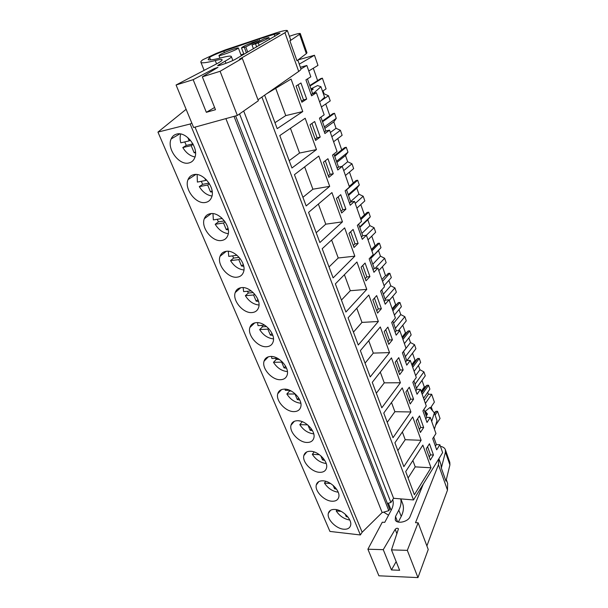 <?xml version="1.0" encoding="UTF-8"?>
<svg xmlns="http://www.w3.org/2000/svg" width="608" height="608" viewBox="0 0 608 608"><rect width="100%" height="100%" fill="white"/><g stroke="black" fill="none" stroke-linecap="round" stroke-linejoin="round"><path stroke-width="0.91" d="M186.124 109.311L157.943 132.103L190.175 124.009L191.801 123.067M300.968 68.97L306.85 65.474L310.832 76.828L305.93 79.861L311.577 95.844L316.396 92.697L324.163 114.836L319.451 118.127L324.908 133.562L329.544 130.165L337.045 151.559L332.515 155.093L337.79 170.004L342.243 166.379L349.494 187.059L345.139 190.813L350.238 205.238L354.517 201.392L361.54 221.396L357.352 225.363L362.284 239.309L366.404 235.266L373.19 254.63L369.162 258.788L373.935 272.293L377.902 268.06L384.484 286.809L380.6 291.148L385.221 304.22L389.044 299.82L395.413 317.992L391.681 322.491L396.158 335.16L399.836 330.592L406.015 348.209L402.412 352.86L406.76 365.15L410.301 360.438L416.298 377.515L412.824 382.31L417.035 394.227L420.455 389.378L426.269 405.954L422.917 410.879L427.006 422.438L430.304 417.46L435.951 433.55L432.721 438.596L436.681 449.821L439.865 444.729L442.632 452.603L413.531 499.951L393.596 498.286L390.906 502.489L387.41 503.47M300.367 67.26L306.85 65.474M157.943 132.103L329.931 531.43L360.377 534.956L362.148 532.243L382.143 512.552L388.793 510.69L389.69 509.291L235.608 115.923M190.175 124.009L360.377 534.956M335.221 509.458C342.813 509.914 352.146 519.399 350.664 525.16C349.904 528.177 347.533 529.522 343.558 529.196C335.905 528.588 326.785 519.171 328.312 513.433C329.065 510.538 331.368 509.215 335.221 509.458M306.918 442.457C298.84 442.434 288.998 431.771 291.012 425.197C291.863 422.233 294.105 420.736 297.738 420.713C305.748 420.554 315.818 431.277 313.872 437.874C313.006 440.982 310.688 442.51 306.918 442.457M284.4 389.128C292.562 388.725 302.913 399.958 300.77 406.866C299.866 409.99 297.57 411.57 293.892 411.616C285.646 411.814 275.53 400.649 277.75 393.756C278.639 390.784 280.858 389.249 284.4 389.128M270.598 356.463C278.928 355.786 289.575 367.582 287.212 374.824C286.262 377.956 284.004 379.582 280.417 379.719C272.004 380.175 261.6 368.448 264.047 361.213C264.974 358.249 267.155 356.668 270.598 356.463M252.054 312.558C243.261 313.614 232.21 300.527 235.212 292.562C236.223 289.651 238.321 288.002 241.52 287.622C250.222 286.315 261.531 299.463 258.62 307.435C257.594 310.536 255.406 312.238 252.054 312.558M221.616 240.494C212.397 242.296 200.587 227.476 204.326 218.69C205.398 215.901 207.389 214.236 210.292 213.689C219.412 211.607 231.481 226.488 227.871 235.273C226.776 238.268 224.694 240.008 221.616 240.494M193.8 174.64C203.156 172.094 215.642 188.024 211.614 197.25C210.482 200.154 208.46 201.886 205.55 202.449C196.088 204.691 183.867 188.814 188.039 179.596C189.134 176.905 191.056 175.248 193.8 174.64M226.191 251.324C235.091 249.66 246.764 263.606 243.534 271.981C242.47 275.036 240.327 276.769 237.105 277.172C228.106 278.578 216.691 264.685 220.043 256.318C221.076 253.452 223.128 251.788 226.191 251.324M266.479 346.72C257.883 347.464 247.167 335.092 249.88 327.507C250.846 324.558 252.989 322.939 256.31 322.643C264.822 321.67 275.789 334.096 273.167 341.696C272.186 344.82 269.96 346.492 266.479 346.72M310.642 451.265C318.508 451.326 328.312 461.594 326.542 467.894C325.713 470.98 323.372 472.454 319.527 472.31C311.592 472.066 302.009 461.86 303.84 455.59C304.661 452.641 306.926 451.197 310.642 451.265M323.129 480.829C330.858 481.095 340.419 490.952 338.8 496.979C338.002 500.034 335.646 501.44 331.732 501.205C323.942 500.772 314.594 490.983 316.274 484.979C317.049 482.06 319.337 480.677 323.129 480.829M188.868 162.967C179.155 165.695 166.478 148.61 171.152 138.943C172.269 136.374 174.108 134.756 176.67 134.087C186.276 131.032 199.226 148.17 194.712 157.829C193.557 160.626 191.611 162.336 188.868 162.967M195.031 127.125L362.148 532.243M225.88 118.613L382.143 512.552M234.012 116.364L388.793 510.69M239.544 113.909L390.906 502.489M243.686 111.013L393.596 498.286M261.911 97.052L413.531 499.951M264.64 95.16L277.195 128.653L302.761 111.56L291.065 79.063L266.623 93.776M365.993 280.82L369.922 276.632L365.081 263.051L361.091 267.17L365.993 280.82M342.471 221.844L331.938 192.584L308.568 212.374L319.869 242.539L342.471 221.844L325.774 224.177L318.372 204.075M358.104 243.466L353.111 229.429L348.962 233.366L354.023 247.479L358.104 243.466L355.019 243.838L350.687 231.732M294.439 174.671L306.158 205.937L329.688 186.352L318.79 156.066L294.439 174.671M333.275 173.736L327.925 158.726L323.433 162.237L328.852 177.338L333.275 173.736L330.136 174.306L325.303 160.778M291.939 167.998L316.464 149.606L305.17 118.248L279.786 135.576L291.939 167.998M309.996 124.8L315.605 140.433L320.211 137.058L314.67 121.524L309.996 124.8M413.577 399.182L409.313 387.212L405.878 391.955L410.195 403.978L413.577 399.182L410.59 399.167L407.307 389.986M306.683 99.089L300.952 82.992L296.073 86.009L301.887 102.212L306.683 99.089L303.514 99.872L298.102 84.755M400.398 382.744L391.453 357.892L372.263 382.341L381.801 407.801L400.398 382.744L384.256 382.858L380.296 372.104M387.896 327.096L384.203 331.55L388.793 344.348L392.434 339.834L387.896 327.096M389.546 352.602L380.312 326.952L360.369 350.618L370.234 376.922L389.546 352.602L373.297 353.104L368.722 340.7M381.36 308.735L376.671 295.587L372.833 299.881L377.576 313.097L381.36 308.735L378.305 308.94L374.429 298.095M348.08 317.809L358.272 345.01L378.343 321.488L368.813 295.002L348.08 317.809M403.165 369.968L398.772 357.626L395.208 362.224L399.661 374.627L403.165 369.968L400.163 370.014L396.69 360.316M335.365 283.875L345.906 312.018L366.776 289.362L356.926 261.995L335.365 283.875M336.414 198.406L341.65 212.998L345.899 209.19L340.731 194.682L336.414 198.406M344.637 227.871L322.202 248.748L333.116 277.879L354.829 256.166L344.637 227.871M403.856 466.663L421.124 440.291L412.71 416.928L394.911 442.784L403.856 466.663M419.535 415.91L416.222 420.774L420.409 432.44L423.67 427.523L419.535 415.91M410.917 411.958L402.245 387.866L383.77 413.052L393.004 437.699L410.917 411.958L394.888 411.707L391.499 402.511M422.856 445.117L405.703 471.588L414.375 494.73L431.019 467.78L422.856 445.117M433.466 455.02L429.453 443.749L426.261 448.734L430.32 460.051L433.466 455.02L430.525 454.875L427.584 446.667M423.951 409.359L426.786 417.392L425.76 418.92M430.304 417.46L426.786 417.392M433.709 437.046L436.369 444.585L435.389 446.15M439.865 444.729L436.369 444.585M307.435 78.926L312.626 93.647L311.136 94.612M316.396 92.697L312.626 93.647L314.534 92.408L314.777 93.108M320.902 117.116L325.789 130.978L324.36 132.027M329.544 130.165L325.789 130.978M333.914 154.006L338.519 167.063L337.144 168.18M342.243 166.379L338.519 167.063M346.484 189.658L350.824 201.962L349.501 203.14M354.517 201.392L350.824 201.962M358.644 224.139L362.725 235.729L361.456 236.968M368.007 239.848L375.653 232.248L374.087 227.711L366.396 235.266L362.725 235.729M370.409 257.511L374.254 268.417L373.031 269.716M377.902 268.06L374.254 268.417M381.794 289.811L385.419 300.078L384.241 301.431M389.044 299.82L385.419 300.078M392.829 321.108L396.241 330.767L395.101 332.166M399.836 330.592L396.241 330.767M403.522 351.432L406.729 360.521L405.635 361.965M410.301 360.438L406.729 360.521M413.896 380.836L416.906 389.386L415.849 390.868M420.455 389.378L416.906 389.386M255.474 43.723L258.256 42.872C265.156 40.067 268.683 38.296 268.835 37.552L264.404 38.638L252.008 44.984L255.474 43.723L256.667 46.953M253.437 48.815L252.008 44.984M247.737 52.106L245.784 46.9L258.233 40.546L252.153 42.613C245.237 45.418 241.688 47.204 241.513 47.964L243.93 54.302L241.513 47.964M246.415 52.873L244.272 47.173L245.784 46.9M258.62 41.602L258.233 40.546M220.94 54.127L218.941 55.503C219.002 56.301 231.602 51.885 236.474 49.347L238.374 48.024C238.268 47.242 225.895 51.574 220.94 54.127M301.515 101.171L303.514 99.872M302.761 111.56L285.76 115.604L275.705 88.312M274.96 122.694L285.76 115.604M323.038 90.881L324.041 93.776L323.502 94.134M309.768 85.538L320.735 78.607L322.384 78.174L326.086 88.874L322.498 91.23M308.78 70.969L317.969 65.398L314.465 55.26L299.265 64.159M322.384 78.174L309.951 86.055M314.465 55.26L298.08 59.896M311.448 90.288L313.249 89.133L311.585 88.532L317.536 85.584L320.925 86.708L324.596 97.272L319.633 101.924M320.925 86.708L314.534 92.408M258.256 42.872L259.221 45.478M244.272 47.173L241.558 48.002M430.38 408.082L434.378 402.124L431.665 394.258L428.435 394.258L427.736 392.236M431.216 406.836L432.584 410.765M434.234 412.771L436.027 411.304L437.562 411.327L440.04 418.494L435.556 425.41M313.287 68.233L317.596 80.598M321.389 106.94L330.243 100.898L328.472 95.768L324.041 93.776M325.736 103.976L329.855 115.794M322.316 121.129L332.88 113.65L334.522 113.278L336.27 118.324L324.36 126.912M333.602 141.755L342.129 135.288L340.412 130.31L336.034 128.296L333.807 121.874L336.27 118.324M337.79 138.578L341.726 149.895M334.468 155.587L344.645 147.607L346.279 147.28L347.974 152.175L336.49 161.333M345.435 175.484L353.651 168.606L351.986 163.788L347.662 161.751L345.496 155.526L347.974 152.175M349.463 172.11L353.233 182.932M349.25 186.367L356.052 180.508L357.671 180.234L359.313 184.976L348.247 194.666M356.896 208.164L364.823 200.914L363.204 196.24L358.925 194.188L356.828 188.146L359.313 184.976M360.78 204.607L364.466 214.905M360.552 218.584L367.103 212.42L368.722 212.184L370.31 216.79L359.64 226.974M374.087 227.711L369.862 225.644L368.851 222.756L367.825 219.784L370.31 216.79M371.762 236.117L375.106 245.723L375.584 245.662M371.511 249.827L377.834 243.375L379.438 243.185L380.98 247.654L370.682 258.301M378.792 270.583L386.164 262.656L384.644 258.256L380.464 256.173L378.488 250.488L380.98 247.654M382.409 266.692L385.518 275.622L386.285 275.553L388.246 273.418L389.834 273.273L391.339 277.605L384.089 285.692M388.869 280.364L390.762 285.813L383.344 294.196M389.249 300.405L396.37 292.174L394.896 287.903L390.762 285.813M392.738 296.37L395.633 304.669L396.393 304.616L398.354 302.594L399.935 302.488L401.394 306.698L394.394 315.073M399.008 309.548L400.763 314.594L393.596 323.274M398.346 330.668L406.281 320.849L404.852 316.692L400.763 314.594M402.777 325.189L405.46 332.88L406.212 332.842L408.181 330.942L409.746 330.866L411.16 334.955L404.404 343.604M408.857 337.904L410.476 342.562L403.552 351.515M406.972 360.514L415.918 348.703L414.519 344.675L410.476 342.562M412.528 353.18L415.006 360.301L415.758 360.278L417.719 358.484L419.284 358.446L420.66 362.421L414.124 371.321M418.433 365.454L419.923 369.748L415.636 375.638M416.472 388.147L425.281 375.79L423.92 371.868L419.923 369.748M422.005 380.388L424.293 386.962L425.038 386.962L426.998 385.259L428.549 385.252L429.886 389.12L423.571 398.263M311.585 88.532L312.064 89.893M429.21 456.965L430.525 454.875M431.019 467.78L415.218 466.868L412.878 460.514M408.105 477.994L415.218 466.868M431.665 394.258L425.387 403.438M437.562 411.327L435.1 415.074M426.292 414.162L425.866 414.8M428.435 394.258L424.285 400.292M426.261 415.902L427.492 414.056L425.281 411.297L429.924 407.527L434.355 412.923L437.023 420.592L434.408 429.172M434.355 412.923L431.695 421.428M436.027 411.304L434.568 413.524M425.281 411.297L426.679 415.272M336.034 128.296L330.357 132.491M333.807 121.874L324.862 128.341M328.472 95.768L320.515 101.103M322.544 121.775L334.522 113.278M320.211 137.058L317.057 137.735L311.942 123.439M315.142 139.133L317.057 137.735M316.464 149.606L299.562 153.041L290.442 128.303M289.188 160.656L299.562 153.041M347.662 161.751L341.916 166.44M345.496 155.526L336.878 162.42M340.412 130.31L331.839 136.724M334.734 156.355L346.279 147.28M328.297 175.796L330.136 174.306M329.688 186.352L312.892 189.21L304.654 166.866M302.921 197.319L312.892 189.21M358.925 194.188L350.679 201.552M356.828 188.146L348.521 195.442M351.986 163.788L343.725 170.605M346.545 189.848L357.671 180.234M345.899 209.19L342.783 209.654L338.208 196.855M341.02 211.234L342.783 209.654M316.198 232.727L325.774 224.177M369.862 225.644L361.897 233.373M367.825 219.784L359.807 227.453M363.204 196.24L355.239 203.437M360.894 219.564L368.722 212.184M364.374 214.913L360.529 218.53M353.316 245.495L355.019 243.838M354.829 256.166L338.238 257.99L331.611 240M329.027 266.965L338.238 257.99M380.464 256.173L372.78 264.244M378.488 250.488L370.751 258.491M371.883 250.906L379.438 243.185M375.106 245.723L371.397 249.5M369.922 276.632L366.852 276.914L362.756 265.46M365.218 278.654L366.852 276.914M366.776 289.362L350.299 290.723L344.402 274.702M341.43 300.078L350.299 290.723M384.644 258.256L375.159 268.326M382.554 281.306L389.834 273.273M385.518 275.622L381.938 279.558M386.285 275.553L388.246 273.418M376.732 310.741L378.305 308.94M378.343 321.488L361.98 322.407L356.767 308.256M353.438 332.12L361.98 322.407M394.896 287.903L385.077 299.121M392.905 310.817L399.935 302.488M395.633 304.669L392.175 308.742M396.393 304.616L392.38 309.343M398.354 302.594L392.456 309.563M392.434 339.834L389.409 339.956L385.738 329.703M387.889 341.825L389.409 339.956M365.066 363.143L373.297 353.104M404.852 316.692L395.367 328.305M402.952 339.477L409.746 330.866M405.46 332.88L402.116 337.09M406.212 332.842L402.336 337.729M408.181 330.942L402.481 338.132M398.696 371.952L400.163 370.014M376.329 393.201L384.256 382.858M414.519 344.675L405.361 356.645M412.71 367.308L419.284 358.446M415.006 360.301L411.776 364.633M415.758 360.278L412.011 365.309M417.719 358.484L412.216 365.894M409.184 401.151L410.59 399.167M387.25 422.34L394.888 411.707M423.92 371.868L415.074 384.18M422.203 394.356L428.549 385.252M424.293 386.962L421.169 391.415M425.038 386.962L421.42 392.122M426.998 385.259L421.678 392.867M423.67 427.523L420.706 427.439L417.597 418.752M419.345 429.476L420.706 427.439M421.124 440.291L405.209 439.698L402.359 431.969M397.837 450.589L405.209 439.698M180.728 134.018C179.892 136.671 179.922 139.612 180.819 142.842L189.194 140.874L187.819 137.583M184.733 141.922L186.322 145.418L182.81 147.554C186.025 152.874 190.091 156.013 195.001 156.97M182.81 147.554L191.178 145.624L194.157 152.76L195.51 152.851M192.941 143.883L186.322 145.418M189.194 140.874L190.38 140.152M191.178 145.624L193.207 144.385M194.157 152.76L195.464 151.947M197.129 174.572L197.38 182.081L205.732 180.447L204.835 178.296M201.263 181.321L202.669 184.338L199.302 186.618C202.639 192.067 206.857 195.206 211.972 196.027M199.302 186.618L207.647 185.022L210.52 191.9L212.23 192.022M209.046 183.107L202.669 184.338M205.732 180.447L206.53 179.907M207.647 185.022L209.464 183.783M210.52 191.9L212.086 190.806M212.975 213.644L213.355 219.898L221.669 218.591L221.213 217.497M217.2 219.29L218.439 221.859L215.202 224.276C218.637 229.816 222.992 232.948 228.274 233.67M215.202 224.276L223.516 222.999L226.282 229.634L228.289 229.786M224.443 220.924L218.439 221.859M221.669 218.591L222.087 218.28M223.516 222.999L225.089 221.814M226.282 229.634L228.008 228.304M228.312 251.294L228.752 256.394L236.998 255.269M232.59 255.922L233.647 258.066L230.538 260.612C234.05 266.213 238.518 269.336 243.937 269.975M230.538 260.612L238.822 259.631L241.49 266.03L243.717 266.22M239.164 257.404L233.647 258.066M238.822 259.631L240.114 258.56M241.49 266.03L243.276 264.526M243.162 287.607L243.626 291.612L251.271 290.928M247.448 291.27L248.338 293.026L245.351 295.693C248.915 301.317 253.46 304.433 258.993 305.026M245.351 295.693L253.597 294.986L256.173 301.158L258.544 301.401M253.217 292.6L248.338 293.026M253.597 294.986L254.6 294.074M256.173 301.158L257.936 299.546M257.556 322.643L257.99 325.637L264.784 325.234M261.797 325.409L262.527 326.8L259.654 329.574C263.256 335.206 267.862 338.306 273.471 338.876M259.654 329.574L267.862 329.126L270.355 335.092L272.817 335.38M266.6 326.572L262.527 326.8M267.862 329.126L268.576 328.426M270.355 335.092L272.034 333.427M271.51 356.47L271.867 358.515L277.62 358.348M275.682 358.401L276.237 359.45L273.478 362.322C277.096 367.924 281.74 371.017 287.409 371.594M273.478 362.322L281.648 362.117L284.058 367.878L286.55 368.22M279.292 359.366L276.237 359.45M281.648 362.117L282.082 361.661M284.058 367.878L285.608 366.229M285.053 389.15L285.296 390.313L289.689 390.306M289.112 390.306L289.507 391.035L286.847 393.999C290.464 399.547 295.116 402.625 300.823 403.241M286.847 393.999L294.979 394.014L297.304 399.585L299.774 399.98M291.194 391.035L289.507 391.035M297.304 399.585L298.695 398.004M298.201 420.736L300.572 421.131M302.275 421.686L299.79 424.642C303.377 430.114 308.028 433.192 313.751 433.861M307.99 425.159L310.126 430.266L312.512 430.7M307.64 424.863L299.79 424.642M310.126 430.266L311.326 428.8M314.176 451.957L312.314 454.313C315.856 459.694 320.484 462.756 326.2 463.501M320.788 455.787L322.536 459.96L324.778 460.431M319.398 454.685L312.314 454.313M322.536 459.96L323.54 458.652M325.744 481.308L324.444 483.056C327.925 488.308 332.5 491.363 338.192 492.206M333.176 485.42L334.552 488.718L336.596 489.204M330.615 483.52L324.444 483.056M334.552 488.718L335.358 487.608M337.007 509.762L336.201 510.902C339.606 516.032 344.128 519.072 349.782 520.022L349.79 520.022M345.162 514.11L346.203 516.587L347.966 517.066M341.225 511.396L336.201 510.902M346.203 516.587L346.811 515.698M242.296 58.338L239.385 59.242L284.947 32.726L287.402 30.62C286.756 30.02 282.91 30.795 275.872 32.954L225.332 49.886L216.136 53.458L202.882 59.706C201.172 60.982 200.526 61.872 200.959 62.381C201.864 63.331 206.629 62.715 215.262 60.542C219.313 59.508 221.593 59.242 222.095 59.728C222.498 60.283 220.765 61.613 216.889 63.711L176.077 84.998L193.64 127.513L237.348 115.444L258.354 100.761L242.296 58.338L220.088 71.296L202.335 76.821L215.483 109.714L206.348 112.313L214.594 107.487M257.99 99.788L298.703 71.432C300.42 70.232 301.158 69.365 300.922 68.841L297.829 60.086M289.917 40.88L299.584 34.306L306.333 53.626L296.962 60.747L289.917 40.88L290.647 39.801L287.417 30.681M202.335 76.821L217.968 67.336L214.13 68.674L193.154 79.678L176.077 84.998M225.127 61.134L217.649 65.55C217.786 66.462 231.511 61.575 235.418 59.219L279.976 33.159L274.185 34.329L259.061 39.003L223.828 51.064C216.623 53.747 211.88 55.852 209.585 57.365L208.141 59.538C208.985 60.435 213.651 59.782 222.14 57.578C227.582 56.156 230.63 55.761 231.276 56.392C231.747 57.061 229.695 58.642 225.127 61.134L225.978 63.316M306.333 53.626L306.979 52.767L300.276 33.546C299.508 33.136 295.883 34.048 289.4 36.29M299.584 34.306L300.276 33.546M220.088 71.296L237.348 115.444M193.154 79.678L206.348 112.313M243.755 53.914L240.966 54.872M259.798 40.994L259.061 39.003M398.453 528.861L391.484 549.898L407.314 550.362L418.129 522.812L415.515 522.698L438.467 464.74L438.9 458.675L440.868 464.223L441.324 468.054L445.945 481.103L449.912 464.915L449.814 462.407L445.352 449.608C444.661 447.906 443.019 446.827 440.435 446.356M426.892 545.946L447.488 490.116L447.648 483.375L446.31 479.613M398.43 528.785C397.465 527.942 396.386 528.124 395.192 529.348L383.26 549.662L367.901 549.214L382.272 522.234L384.765 522.34L391.332 509.945C393.27 506.19 393.733 502.755 392.73 499.639L392.73 499.647M400.718 498.879C401.5 502.36 400.862 506.122 398.802 510.173L395.512 516.511L395.246 519.878C396.842 524.385 408.264 521.9 410.058 516.618L423.312 484.036M418.129 522.812L428.237 549.495L417.962 577.6L378.89 575.799L367.901 549.214M383.618 512.141L388.55 515.196M445.352 449.608L445.436 452.078L441.324 468.054M407.314 550.362L417.962 577.6M391.484 549.898L399.631 570.281L391.461 569.939L396.158 561.602M383.26 549.662L391.461 569.939M398.802 510.173L401.219 516.412L398.316 522.074M401.219 516.412C403.689 511.419 404.077 506.92 402.382 502.915L400.839 498.894M298.703 71.432L284.947 32.726M216.57 63.878L215.262 60.542M219.169 64.357L219.556 65.36M210.581 59.903L209.585 57.365M224.398 52.546L223.828 51.064M274.185 34.329L274.938 36.412M214.464 69.517L214.13 68.674M447.488 490.116L438.467 464.74M445.436 452.078L449.912 464.915M391.157 510.279L388.383 503.196M395.512 516.511L397.594 521.862M396.948 533.809L395.192 529.348M219.959 58.14L218.941 55.503M241.323 55.807L238.389 48.062M179.801 133.889L171.152 138.943M269.549 39.52L268.85 37.59M330.547 510.287L328.312 513.433M195.852 174.466L188.039 179.596M211.333 213.583L204.326 218.69M226.282 251.317L220.043 256.318M240.745 287.728L235.212 292.562M254.76 322.878L249.88 327.507M268.341 356.82L264.047 361.213M281.527 389.614L277.75 393.756M294.318 421.306L291.012 425.197M306.744 451.949L303.84 455.59M318.82 481.597L316.274 484.979M204.136 70.361L200.959 62.381M232.856 60.511L231.352 56.582"/></g></svg>
